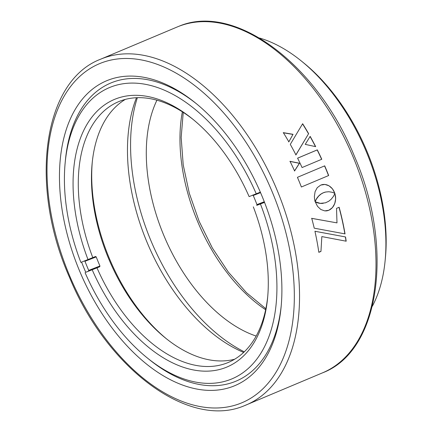<?xml version="1.0" encoding="UTF-8"?>
<svg xmlns="http://www.w3.org/2000/svg" width="432" height="432" viewBox="0 0 432 432"><rect width="100%" height="100%" fill="white"/><g stroke="black" fill="none" stroke-linecap="round" stroke-linejoin="round"><path stroke-width="0.65" d="M264.508 202.322L256.732 205.362L256.964 204.595A141.453 84.332 -112.8 0 0 253.233 195.491L252.531 195.118M99.949 265.999L99.738 266.755L88.495 271.15L88.706 270.394L99.949 265.999A141.453 84.332 -112.8 0 1 96.212 256.894L84.969 261.29L84.294 260.906M96.212 256.894L95.548 256.505M81.589 262.127A161.687 96.395 -112.8 0 0 85.763 272.3L99.738 266.755M85.763 272.3L88.495 271.15M95.537 256.511L80.881 262.402A157.999 94.192 -112.8 0 1 65.162 162.826L65.426 160.034A161.687 96.395 67.2 0 1 110.695 83.057A161.687 96.395 67.2 0 1 112.055 82.501A161.687 96.395 67.2 0 1 196.295 103.642A161.687 96.395 -112.8 0 0 112.055 82.501A161.687 96.395 -112.8 0 0 110.695 83.057A161.687 96.395 -112.8 0 0 65.297 161.444M84.969 261.29A161.687 96.395 -112.8 0 0 88.706 270.394M256.732 205.362L264.541 202.403M260.339 192.159L249.118 196.619A145.141 86.53 67.2 0 0 192.197 118.714A145.141 86.53 67.2 0 0 90.99 118.325A145.141 86.53 67.2 0 0 88.025 259.61M148.327 358.771A161.687 96.395 -112.8 0 0 234.749 381.667A161.687 96.395 -112.8 0 0 236.11 381.116A161.687 96.395 -112.8 0 0 281.243 305.527A161.687 96.395 67.2 0 1 236.11 381.116A161.687 96.395 67.2 0 1 234.749 381.667A161.687 96.395 67.2 0 1 149.423 359.662L147.242 357.901A157.999 94.192 -112.8 0 0 257.504 358.193A157.999 94.192 -112.8 0 0 260.464 204.066M85.082 272.646A157.999 94.192 -112.8 0 0 147.242 357.901M253.319 206.858A145.141 86.53 67.2 0 1 267.602 297.918A145.141 86.53 67.2 0 1 225.742 367.513A145.141 86.53 67.2 0 1 92.227 269.854M97.006 267.899A141.453 84.332 -112.8 0 0 227.075 362.95A141.453 84.332 -112.8 0 0 228.263 362.464A141.453 84.332 -112.8 0 0 267.727 296.503M193.293 119.605A141.453 84.332 -112.8 0 0 119.734 101.223A141.453 84.332 -112.8 0 0 118.541 101.704A141.453 84.332 -112.8 0 0 92.804 257.661M92.275 162.113A145.141 86.53 -112.8 0 0 166.709 339.012M256.262 193.822A157.999 94.192 -112.8 0 0 110.722 87.064A157.999 94.192 -112.8 0 0 65.162 162.826M234.662 359.219A141.453 84.332 67.2 0 1 165.623 338.143A141.453 84.332 67.2 0 1 92.135 163.496A141.453 84.332 67.2 0 1 125.339 99.398M243.648 352.431A161.687 96.395 67.2 0 1 136.474 97.724M301.147 60.847L303.329 62.613A157.999 94.192 67.2 0 1 385.414 257.683L385.144 260.48A161.687 96.395 -112.8 0 0 301.147 60.847A161.687 96.395 -112.8 0 0 259.492 38.011M107.924 80.239A165.375 98.593 67.2 0 1 195.199 102.746A165.375 98.593 67.2 0 1 281.113 306.931A165.375 98.593 67.2 0 1 233.42 386.23A165.375 98.593 67.2 0 1 78.829 269.147A165.375 98.593 67.2 0 1 107.924 80.239M244.285 351.821A167.897 100.1 67.2 0 1 137.36 97.691M156.929 100.208A144.526 86.162 -112.8 0 0 164.068 236.012A144.526 86.162 -112.8 0 0 256.176 336.069M315.203 201.577L316.553 198.85L318.789 195.95L321.305 193.865L323.433 192.731L325.701 192.019L328.822 191.732L332.208 192.272L334.865 193.369L332.467 188.843L328.984 185.776L324.907 184.442L320.717 185.085L317.261 187.661L315.101 191.619L314.361 196.457L314.566 199.044L315.058 201.598L315.284 201.366M314.231 228.177L345.033 233.896A187.58 111.829 -112.8 0 0 339.147 207.257L336.528 208.359L336.987 222.88L311.731 218.338A187.58 111.829 -112.8 0 1 314.231 228.177M346.183 241.213A187.58 111.829 -112.8 0 0 345.541 236.952L314.939 231.26A187.58 111.829 -112.8 0 1 318.827 252.32L320.96 251.424L321.84 236.585L346.021 241.169A187.331 111.683 -112.8 0 0 345.379 236.92M302.071 167.551L321.781 159.257A187.58 111.829 -112.8 0 0 317.299 149.866L297.589 158.161A187.58 111.829 -112.8 0 1 302.071 167.551M288.846 141.847A187.58 111.829 -112.8 0 0 283.327 132.651L293.026 134.309L288.846 141.847M302.643 123.725L290.288 144.374A187.58 111.829 -112.8 0 1 295.942 154.899L308.621 133.666A187.58 111.829 -112.8 0 0 302.643 123.725M315.679 146.659A187.58 111.829 -112.8 0 0 310.154 136.366L305.24 144.374L315.679 146.659M325.409 202.84L320.263 203.359L315.214 201.766A187.58 111.829 -112.8 0 1 315.225 201.798L317.531 206.377L320.825 209.493L324.724 210.886L328.828 210.271L332.386 207.662L334.746 203.639L335.669 198.742L334.908 193.514A187.58 111.829 -112.8 0 0 334.897 193.482L333.499 196.279L331.225 199.201L328.687 201.285L325.409 202.84M294.597 170.942L299.473 163.237L290.007 161.314A187.58 111.829 -112.8 0 1 294.597 170.942M301.39 186.997L328.671 175.522A187.58 111.829 -112.8 0 0 324.702 165.845L297.427 177.325A187.58 111.829 -112.8 0 1 301.39 186.997L328.671 175.522M372.346 306.229A161.687 96.395 -112.8 0 0 385.144 260.48M328.531 175.57A187.331 111.683 -112.8 0 0 324.567 165.904L324.702 165.845M324.567 165.904L297.427 177.325M294.467 171.013L299.344 163.307L289.883 161.395M322.18 203.413L323.217 203.326M322.029 203.434L321.197 203.423M321.046 203.445L320.263 203.359M320.112 203.38L319.394 203.24M319.243 203.261L318.584 203.078M318.438 203.099L317.849 202.878M317.704 202.9L317.191 202.667M317.045 202.689L316.618 202.451M316.472 202.473L316.132 202.241M325.593 210.935L326.776 210.843M326.624 210.848L327.807 210.622M327.65 210.632L328.828 210.271M328.676 210.276L329.816 209.774M329.665 209.785L330.739 209.174M330.588 209.18L331.598 208.467M331.447 208.472L332.386 207.662M332.235 207.668L333.099 206.771M332.948 206.777L333.731 205.794M333.58 205.805L334.282 204.746M334.13 204.757L334.746 203.639M334.595 203.65L335.124 202.473M334.973 202.484L335.405 201.269M335.254 201.28L335.588 200.016M335.443 200.032L335.669 198.742M335.524 198.758L335.648 197.446M335.497 197.462L335.518 196.133M335.367 196.155L335.27 194.821M335.124 194.843L334.908 193.514M315.49 146.621A187.331 111.683 -112.8 0 0 310.068 136.512M295.817 154.98L308.621 133.666M308.507 133.769A187.331 111.683 -112.8 0 0 302.557 123.871M288.733 141.95L293.026 134.309M292.918 134.417L283.225 132.764M321.646 159.311A187.331 111.683 -112.8 0 0 317.174 149.947L317.299 149.866M317.174 149.947L297.599 158.188M321.84 236.585L320.96 251.424M334.714 239.031L346.021 241.169M318.816 252.223L320.798 251.386M340.627 236.034L314.944 231.277M344.876 233.869A187.331 111.683 -112.8 0 0 339.007 207.317M311.58 218.344L336.987 222.88M315.133 201.388L315.419 201.042M315.268 201.064L315.608 200.61M315.463 200.632L315.857 200.092M315.711 200.113L316.17 199.498M316.024 199.525L316.553 198.85M316.402 198.877L316.996 198.158M316.85 198.185L317.52 197.429M317.374 197.456L318.114 196.69M317.968 196.717L318.789 195.95M318.643 195.977L319.54 195.221M319.394 195.248L320.382 194.519M320.236 194.551L321.305 193.865M321.16 193.898L322.326 193.266M322.18 193.293L323.433 192.731M323.293 192.764L324.583 192.316M324.437 192.343L325.701 192.019M334.714 193.39L334.395 192.11M334.249 192.137L333.833 190.939M333.688 190.966L333.185 189.842M333.04 189.875L332.467 188.843M332.321 188.87L331.679 187.925M331.533 187.958L330.831 187.11M330.685 187.142L329.929 186.392M329.783 186.424L328.984 185.776M328.838 185.814L328.001 185.274M327.856 185.312L326.992 184.88M326.846 184.918L325.955 184.604M325.809 184.642L324.907 184.442M324.761 184.48L323.849 184.41M323.708 184.448L322.796 184.502M322.655 184.54L321.608 184.761M260.545 192.634L253.233 195.491M256.964 204.595L264.281 201.733M265.648 309.76A144.526 86.162 67.2 0 1 182.363 111.823M100.656 59.189C42.676 81.119 28.852 185.771 69.541 277.425C106.785 368.248 188.881 429.683 244.517 405.643L322.612 372.811A187.58 111.829 -112.8 0 0 353.489 157.858A187.58 111.829 -112.8 0 0 178.691 26.379A187.58 111.829 -112.8 0 0 177.115 27.016L100.656 59.189A187.58 111.829 67.2 0 1 102.233 58.552A187.58 111.829 67.2 0 1 277.031 190.031A187.58 111.829 67.2 0 1 246.154 404.984A187.58 111.829 67.2 0 1 244.577 405.621M100.899 63.11A183.886 109.631 -112.8 0 0 68.548 273.17A183.886 109.631 -112.8 0 0 240.446 403.358A183.886 109.631 -112.8 0 0 272.797 193.298A183.886 109.631 -112.8 0 0 100.899 63.11M265.858 308.745L246.461 292.669L228.355 272.122L212.339 247.973L199.12 221.265L189.27 193.142L183.2 164.808L181.17 137.489L183.238 112.385M178.276 26.541L178.745 26.357C234.754 2.122 317.52 64.622 354.451 156.298C394.303 247.59 380.182 351 322.612 372.811M340.47 236.007L340.789 236.066"/></g></svg>
